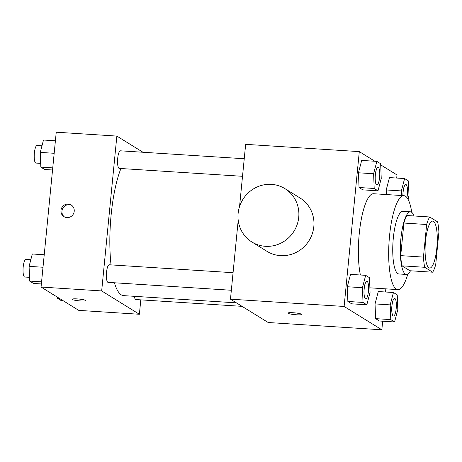 <?xml version="1.0" encoding="UTF-8"?>
<svg xmlns="http://www.w3.org/2000/svg" width="462" height="462" viewBox="0 0 462 462"><rect width="100%" height="100%" fill="white"/><g stroke="black" fill="none" stroke-linecap="round" stroke-linejoin="round"><path stroke-width="0.69" d="M436.833 248.088A23.533 5.919 -86.3 0 1 429.672 268.07A23.533 5.919 -86.3 0 1 425.265 244.207A23.533 5.919 -86.3 0 1 432.68 221.102A23.533 5.919 -86.3 0 1 436.833 248.088M437.612 221.881L429.672 216.973A30.371 7.646 -86.3 0 0 426.645 224.503L423.446 257.091A30.371 7.646 -86.3 0 0 424.74 267.29L432.675 272.205A30.371 7.646 -86.3 0 0 435.706 264.674L438.9 232.086A30.371 7.646 -86.3 0 0 437.612 221.881M424.74 267.29L402.009 265.835L409.944 270.749L432.675 272.205M402.009 265.835A30.371 7.646 -86.3 0 1 400.716 255.636L423.446 257.091M429.672 216.973L406.941 215.517A30.371 7.646 -86.3 0 0 403.915 223.042L400.716 255.636M414.01 215.968A31.376 7.894 93.7 0 0 410.452 211.821A31.376 7.894 93.7 0 0 400.716 240.54A31.376 7.894 93.7 0 0 405.411 274.099A31.376 7.894 93.7 0 0 406.439 274.445A31.376 7.894 93.7 0 0 410.499 270.784M406.439 274.445L398.862 273.96A31.376 7.894 -86.3 0 1 397.834 273.614A31.376 7.894 -86.3 0 1 393.139 240.055A31.376 7.894 -86.3 0 1 402.876 211.336L410.452 211.821M403.915 223.042L426.645 224.503M407.802 274.076A47.066 11.845 -86.3 0 1 397.863 289.616A47.066 11.845 -86.3 0 1 389.05 241.892A47.066 11.845 -86.3 0 1 403.875 195.674A47.066 11.845 -86.3 0 1 411.757 212.358M360.395 275.005A47.066 11.845 -86.3 0 1 360.62 223.1A47.066 11.845 -86.3 0 1 373.573 193.734L403.875 195.674M365.673 275.34L350.519 274.37L347.285 286.74L347.863 301.467L351.674 303.823L366.828 304.793L370.062 292.429L369.484 277.697L365.673 275.34L362.439 287.711L363.017 302.437L366.828 304.793M376.848 161.382L361.694 160.412L358.46 172.782L359.038 187.508L362.849 189.865L378.003 190.835L381.237 178.465L380.659 163.739L376.848 161.382L373.614 173.752L374.191 188.479L378.003 190.835M374.867 161.255L359.297 151.617L344.115 306.456L381.831 329.793L382.669 321.206M385.533 292.013L385.845 288.848M396.708 178.049L397.008 174.954L380.7 164.865M393.433 292.515L378.28 291.545L375.046 303.915L375.623 318.641L379.429 320.998L394.583 321.974L397.817 309.604L397.239 294.872L393.433 292.515L390.199 304.885L390.771 319.612L394.583 321.974M408.038 199.289L408.991 195.64L408.414 180.913L404.602 178.557L389.454 177.587L386.22 189.957L386.399 194.56L386.22 189.957L401.368 190.927L401.553 195.53M238.207 220.282L230.469 299.174L268.185 322.511L381.831 329.793M230.469 299.174L344.115 306.456M296.437 314.778A6.866 0.884 5.6 0 1 287.953 313.086A6.866 0.884 5.6 0 1 294.872 312.878A6.866 0.884 5.6 0 1 301.617 314.426A6.866 0.884 5.6 0 1 296.437 314.778M359.297 151.617L245.651 144.34L239.547 206.601M284.944 188.652L300.029 197.99A31.376 30.099 121.7 0 1 313.825 226.611A31.376 30.099 121.7 0 1 267.007 251.351L251.923 242.019A31.376 30.099 121.7 0 1 242.839 199.497A31.376 30.099 121.7 0 1 284.944 188.652A31.376 30.099 121.7 0 1 298.741 217.279A31.376 30.099 121.7 0 1 251.923 242.019M236.417 302.858L123.608 295.634A70.599 17.764 -86.3 0 1 114.409 282.773M111.036 264.888A70.599 17.764 -86.3 0 1 120.934 168.514M231.347 290.263L108.091 282.369A8.818 2.218 -86.3 0 1 106.439 273.429A8.818 2.218 -86.3 0 1 109.217 264.772L233.067 272.701M242.059 306.346L135.845 299.543A8.818 2.218 -86.3 0 1 134.355 296.321M242.515 176.305L119.265 168.411A8.818 2.218 -86.3 0 1 117.614 159.465A8.818 2.218 -86.3 0 1 120.391 150.808L244.242 158.743M142.983 152.258L116.851 136.088L101.675 290.927L139.385 314.264L140.8 299.861M116.851 136.088L56.243 132.207L41.06 287.046L101.675 290.927M41.06 287.046L78.777 310.383L139.385 314.264M85.689 300.595A6.866 0.884 5.6 0 1 80.509 300.941A6.866 0.884 5.6 0 1 72.026 299.255A6.866 0.884 5.6 0 1 78.944 299.047A6.866 0.884 5.6 0 1 85.689 300.595A6.866 0.884 5.6 0 1 80.509 300.947A6.866 0.884 5.6 0 1 72.026 299.255M74.22 211.267A6.866 6.584 121.7 0 1 63.981 216.678A6.866 6.584 121.7 0 1 61.995 207.374A6.866 6.584 121.7 0 1 74.22 211.267M64.472 216.949A6.866 6.584 121.7 0 1 71.668 205.319M55.4 140.794L43.486 140.026L40.252 152.396L40.829 167.129L44.641 169.485L52.541 169.987M40.252 152.396L54.175 153.292M40.829 167.129L52.743 167.891M40.685 163.375L35.926 163.069A8.818 2.218 -86.3 0 1 34.275 154.129A8.818 2.218 -86.3 0 1 37.052 145.472L41.984 145.79M57.369 297.135L57.415 298.261L61.227 300.618L63.202 300.745M57.415 298.261L59.39 298.388M52.651 294.213L52.506 294.207A8.818 2.218 -86.3 0 1 51.842 293.716M44.225 254.753L32.311 253.99L29.083 266.36L29.655 281.087L33.466 283.443L41.366 283.951M29.083 266.36L43.001 267.25M29.655 281.087L41.568 281.849M29.51 277.333L24.752 277.033A8.818 2.218 -86.3 0 1 23.1 268.087A8.818 2.218 -86.3 0 1 25.878 259.43L30.81 259.748M404.602 178.557L401.368 190.927M402.899 195.617A8.818 2.218 -86.3 0 1 405.746 184.482A8.818 2.218 -86.3 0 1 405.775 184.488M389.454 177.587L386.22 189.957M402.956 195.617A8.818 2.218 -86.3 0 1 405.803 184.488A8.818 2.218 -86.3 0 1 407.363 194.6A8.818 2.218 -86.3 0 1 406.924 197.586M376.888 184.91A8.818 2.218 -86.3 0 1 376.859 184.91A8.818 2.218 -86.3 0 1 375.208 175.964A8.818 2.218 -86.3 0 1 377.985 167.308A8.818 2.218 -86.3 0 1 378.02 167.313M361.694 160.412L358.46 172.782L373.614 173.752M358.46 172.782L359.038 187.508L374.191 188.479M359.038 187.508L362.849 189.865M379.602 177.425A8.818 2.218 -86.3 0 1 376.923 184.91A8.818 2.218 -86.3 0 1 375.271 175.97A8.818 2.218 -86.3 0 1 378.049 167.313A8.818 2.218 -86.3 0 1 379.602 177.425M393.474 316.043A8.818 2.218 -86.3 0 1 393.445 316.043A8.818 2.218 -86.3 0 1 391.793 307.103A8.818 2.218 -86.3 0 1 394.571 298.446A8.818 2.218 -86.3 0 1 394.6 298.446M378.28 291.545L375.046 303.915L390.199 304.885M375.046 303.915L375.623 318.641L390.771 319.612M375.623 318.641L379.429 320.998M396.188 308.558A8.818 2.218 -86.3 0 1 393.503 316.048A8.818 2.218 -86.3 0 1 391.851 307.103A8.818 2.218 -86.3 0 1 394.629 298.446A8.818 2.218 -86.3 0 1 396.188 308.558M365.719 298.868A8.818 2.218 -86.3 0 1 365.685 298.868A8.818 2.218 -86.3 0 1 364.039 289.928A8.818 2.218 -86.3 0 1 366.816 281.271A8.818 2.218 -86.3 0 1 366.845 281.271M350.519 274.37L347.285 286.74L362.439 287.711M347.285 286.74L347.863 301.467L363.017 302.437M347.863 301.467L351.674 303.823M368.428 291.383A8.818 2.218 -86.3 0 1 365.748 298.874A8.818 2.218 -86.3 0 1 364.096 289.928A8.818 2.218 -86.3 0 1 366.874 281.271A8.818 2.218 -86.3 0 1 368.428 291.383M369.883 287.826L397.863 289.616"/></g></svg>
